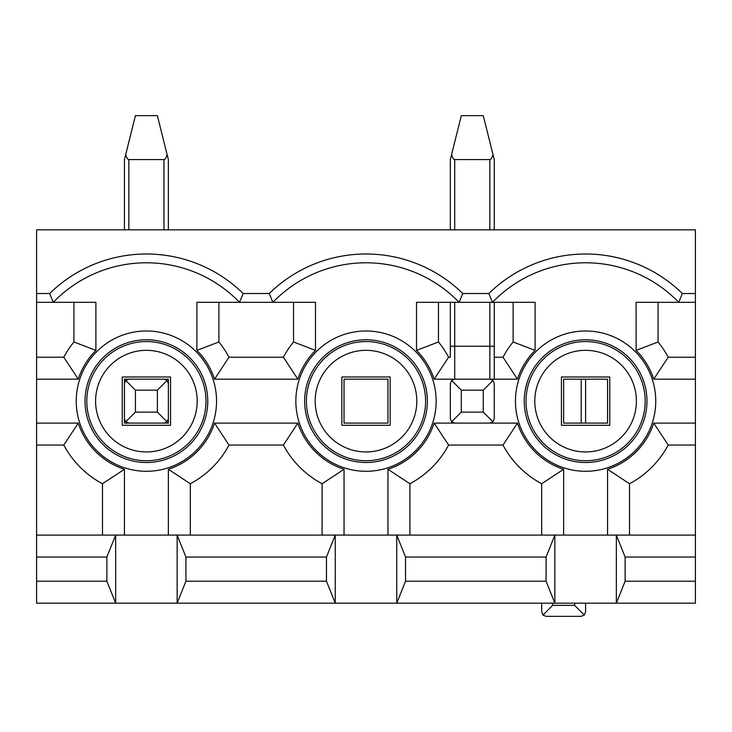 <?xml version="1.0" encoding="UTF-8"?>
<svg xmlns="http://www.w3.org/2000/svg" width="732" height="732" viewBox="0 0 732 732"><rect width="100%" height="100%" fill="white"/><g stroke="black" fill="none" stroke-linecap="round" stroke-linejoin="round"><path stroke-width="1.1" d="M405.528 581.208L546.072 581.208L554.856 603.168L396.744 603.168L405.528 581.208L405.528 557.052L396.744 535.092L554.856 535.092L546.072 557.052L546.072 581.208M546.072 557.052L405.528 557.052M695.4 557.052L625.128 557.052L625.128 581.208L695.4 581.208L695.4 535.092L616.344 535.092L616.344 603.168L625.128 581.208M625.128 557.052L616.344 535.092L554.856 535.092L554.856 603.168L695.4 603.168L695.4 581.208M607.56 535.092L607.56 469.276A71.59 71.59 0 0 0 653.74 423.096L695.4 423.096L695.4 229.848L36.6 229.848L36.6 379.176L78.26 379.176A71.59 71.59 0 0 1 95.892 350.399L95.892 302.316L36.6 302.316M695.4 302.316L636.108 302.316L636.108 350.399A71.59 71.59 0 0 1 653.74 379.176L695.4 379.176M535.092 302.316L416.508 302.316L416.508 350.399A71.59 71.59 0 0 1 434.14 379.176L517.46 379.176A71.59 71.59 0 0 1 535.092 350.399L535.092 302.316M315.492 302.316L196.908 302.316L196.908 350.399A71.59 71.59 0 0 1 214.54 379.176L297.86 379.176A71.59 71.59 0 0 1 315.492 350.399L315.492 302.316M124.44 535.092L124.44 469.276A71.59 71.59 0 0 1 78.26 423.096L36.6 423.096L36.6 379.176M168.36 535.092L168.36 469.276A71.59 71.59 0 0 0 214.54 423.096L297.86 423.096L283.403 445.056A93.55 93.55 0 0 0 322.08 483.733L344.04 469.276A71.59 71.59 0 0 1 297.86 423.096M344.04 535.092L344.04 469.276M387.96 535.092L387.96 469.276A71.59 71.59 0 0 0 434.14 423.096L517.46 423.096L503.003 445.056A93.55 93.55 0 0 0 541.68 483.733L563.64 469.276A71.59 71.59 0 0 1 517.46 423.096M563.64 535.092L563.64 469.276M695.4 535.092L695.4 423.096M563.64 423.096L563.64 379.176L607.56 379.176L607.56 423.096L563.64 423.096M488.83 293.532A138.211 138.211 0 0 1 682.37 293.532L678.71 302.316A129.427 129.427 0 0 0 492.49 302.316L488.83 293.532L462.77 293.532L459.11 302.316A129.427 129.427 0 0 0 272.89 302.316L269.23 293.532L243.17 293.532A138.211 138.211 0 0 0 49.63 293.532L36.6 293.532M185.928 581.208L326.472 581.208L335.256 603.168L177.144 603.168L185.928 581.208L185.928 557.052L177.144 535.092L335.256 535.092L326.472 557.052L326.472 581.208M326.472 557.052L185.928 557.052M344.04 423.096L344.04 379.176L387.96 379.176L387.96 423.096L344.04 423.096M49.63 293.532L53.29 302.316A129.427 129.427 0 0 1 239.51 302.316L243.17 293.532M36.6 581.208L106.872 581.208L115.656 603.168L36.6 603.168L36.6 557.052L106.872 557.052L106.872 581.208M36.6 423.096L36.6 535.092L115.656 535.092L106.872 557.052M36.6 535.092L36.6 557.052M124.44 423.096L124.44 379.176L168.36 379.176L168.36 423.096L124.44 423.096M682.37 293.532L695.4 293.532M462.77 293.532A138.211 138.211 0 0 0 269.23 293.532M396.744 603.168L335.256 603.168L335.256 535.092L396.744 535.092L396.744 603.168M177.144 603.168L115.656 603.168L115.656 535.092L177.144 535.092L177.144 603.168M122.244 425.292L170.556 425.292L170.556 376.98L122.244 376.98L122.244 425.292M218.868 302.316L218.868 341.972A93.55 93.55 0 0 1 228.997 357.216L283.403 357.216A93.55 93.55 0 0 1 293.532 341.972L293.532 302.316M36.6 357.216L63.803 357.216A93.55 93.55 0 0 1 73.932 341.972L73.932 302.316M102.48 535.092L102.48 483.733A93.55 93.55 0 0 1 63.803 445.056L36.6 445.056M322.08 535.092L322.08 483.733M283.403 445.056L228.997 445.056L214.54 423.096M168.36 469.276L190.32 483.733A93.55 93.55 0 0 0 228.997 445.056M190.32 483.733L190.32 535.092M283.403 357.216L297.86 379.176M214.54 379.176L228.997 357.216M218.868 341.972L196.908 350.399M95.892 350.399L73.932 341.972M63.803 357.216L78.26 379.176M78.26 423.096L63.803 445.056M102.48 483.733L124.44 469.276M341.844 425.292L390.156 425.292L390.156 376.98L341.844 376.98L341.844 425.292M438.468 302.316L438.468 341.972A93.55 93.55 0 0 1 448.597 357.216L450.326 357.216L450.326 302.316L450.326 357.216M494.246 379.176L494.246 346.236L494.246 357.216L503.003 357.216A93.55 93.55 0 0 1 513.132 341.972L513.132 302.316M541.68 535.092L541.68 483.733M503.003 445.056L448.597 445.056L434.14 423.096M387.96 469.276L409.92 483.733A93.55 93.55 0 0 0 448.597 445.056M409.92 483.733L409.92 535.092M503.003 357.216L517.46 379.176M434.14 379.176L448.597 357.216M438.468 341.972L416.508 350.399M315.492 350.399L293.532 341.972M561.444 425.292L609.756 425.292L609.756 376.98L561.444 376.98L561.444 425.292M658.068 302.316L658.068 341.972A93.55 93.55 0 0 1 668.197 357.216L695.4 357.216M607.56 469.276L629.52 483.733A93.55 93.55 0 0 0 668.197 445.056L653.74 423.096M629.52 483.733L629.52 535.092M695.4 445.056L668.197 445.056M653.74 379.176L668.197 357.216M658.068 341.972L636.108 350.399M535.092 350.399L513.132 341.972M135.42 412.116L157.38 412.116L157.38 390.156L135.42 390.156L135.42 412.116L125.73 421.806L124.44 418.704L124.44 379.176L124.44 418.704M124.44 383.568L125.73 380.466L128.832 379.176L163.968 379.176L167.07 380.466L157.38 390.156M125.73 154.434L135.42 115.656L157.38 115.656L167.07 154.434C166.21 157.783 165.176 159.494 163.968 159.576L128.832 159.576C127.624 159.494 126.59 157.783 125.73 154.434L124.44 159.576L124.44 229.848L124.44 159.576M168.36 383.568L168.36 379.176L168.36 383.568L167.07 380.466M168.36 229.848L168.36 159.576L167.07 154.434M125.73 380.466L135.42 390.156M157.38 412.116L167.07 421.806L163.968 423.096M128.832 423.096L125.73 421.806M167.07 421.806L168.36 418.704M483.266 412.116L492.956 421.806L489.854 423.096L454.718 423.096L451.617 421.806L450.326 418.704L450.326 383.568L451.617 380.466L461.306 390.156L461.306 412.116L483.266 412.116L483.266 390.156L461.306 390.156M451.617 380.466L454.718 379.176L489.854 379.176L492.956 380.466L483.266 390.156M451.617 154.434L461.306 115.656L483.266 115.656L492.956 154.434C492.096 157.783 491.062 159.494 489.854 159.576L454.718 159.576C453.511 159.494 452.477 157.783 451.617 154.434L450.326 159.576L450.326 229.848L450.326 159.576M492.956 380.466L494.246 383.568L494.246 418.704L492.956 421.806M489.854 379.176L489.854 346.236L494.246 346.236L494.246 302.316M494.246 229.848L494.246 159.576L492.956 154.434M451.617 421.806L461.306 412.116M552.66 603.168L552.66 605.364L574.62 605.364L584.31 615.054L581.208 616.344L546.072 616.344L542.97 615.054L541.68 611.952L541.68 603.168M574.62 605.364L574.62 603.168M585.6 603.168L585.6 611.952L585.6 603.168M585.6 423.096L585.6 379.176M542.97 615.054L552.66 605.364M584.31 615.054L585.6 611.952M295.847 401.136A70.153 70.153 0 0 1 401.072 340.38A70.153 70.153 0 0 1 401.072 461.892A70.153 70.153 0 0 1 295.847 401.136M76.247 401.136A70.153 70.153 0 0 1 181.472 340.38A70.153 70.153 0 0 1 181.472 461.892A70.153 70.153 0 0 1 76.247 401.136M515.447 401.136A70.153 70.153 0 0 1 620.672 340.38A70.153 70.153 0 0 1 620.672 461.892A70.153 70.153 0 0 1 515.447 401.136M207.769 401.136A61.369 61.369 0 0 0 146.4 339.767A61.369 61.369 0 0 0 85.031 401.136A61.369 61.369 0 0 0 146.4 462.505A61.369 61.369 0 0 0 207.769 401.136M205.985 401.136A59.585 59.585 0 0 1 146.4 460.721A59.585 59.585 0 0 1 86.815 401.136A59.585 59.585 0 0 1 146.4 341.551A59.585 59.585 0 0 1 205.985 401.136M95.59 401.136A50.81 50.81 0 0 1 171.8 357.134A50.81 50.81 0 0 1 171.8 445.138A50.81 50.81 0 0 1 95.59 401.136M427.369 401.136A61.369 61.369 0 0 0 366 339.767A61.369 61.369 0 0 0 304.631 401.136A61.369 61.369 0 0 0 366 462.505A61.369 61.369 0 0 0 427.369 401.136M425.585 401.136A59.585 59.585 0 0 1 366 460.721A59.585 59.585 0 0 1 306.415 401.136A59.585 59.585 0 0 1 366 341.551A59.585 59.585 0 0 1 425.585 401.136M315.19 401.136A50.81 50.81 0 0 1 391.4 357.134A50.81 50.81 0 0 1 391.4 445.138A50.81 50.81 0 0 1 315.19 401.136M646.969 401.136A61.369 61.369 0 0 0 585.6 339.767A61.369 61.369 0 0 0 524.231 401.136A61.369 61.369 0 0 0 585.6 462.505A61.369 61.369 0 0 0 646.969 401.136M645.185 401.136A59.585 59.585 0 0 1 585.6 460.721A59.585 59.585 0 0 1 526.015 401.136A59.585 59.585 0 0 1 585.6 341.551A59.585 59.585 0 0 1 645.185 401.136M534.79 401.136A50.81 50.81 0 0 1 611 357.134A50.81 50.81 0 0 1 611 445.138A50.81 50.81 0 0 1 534.79 401.136M128.832 229.848L128.832 159.576M163.968 229.848L163.968 159.576M454.718 379.176L454.718 346.236L489.854 346.236L489.854 302.316M450.326 346.236L454.718 346.236L454.718 302.316M454.718 229.848L454.718 159.576M489.854 229.848L489.854 159.576M581.208 423.096L581.208 379.176"/></g></svg>

